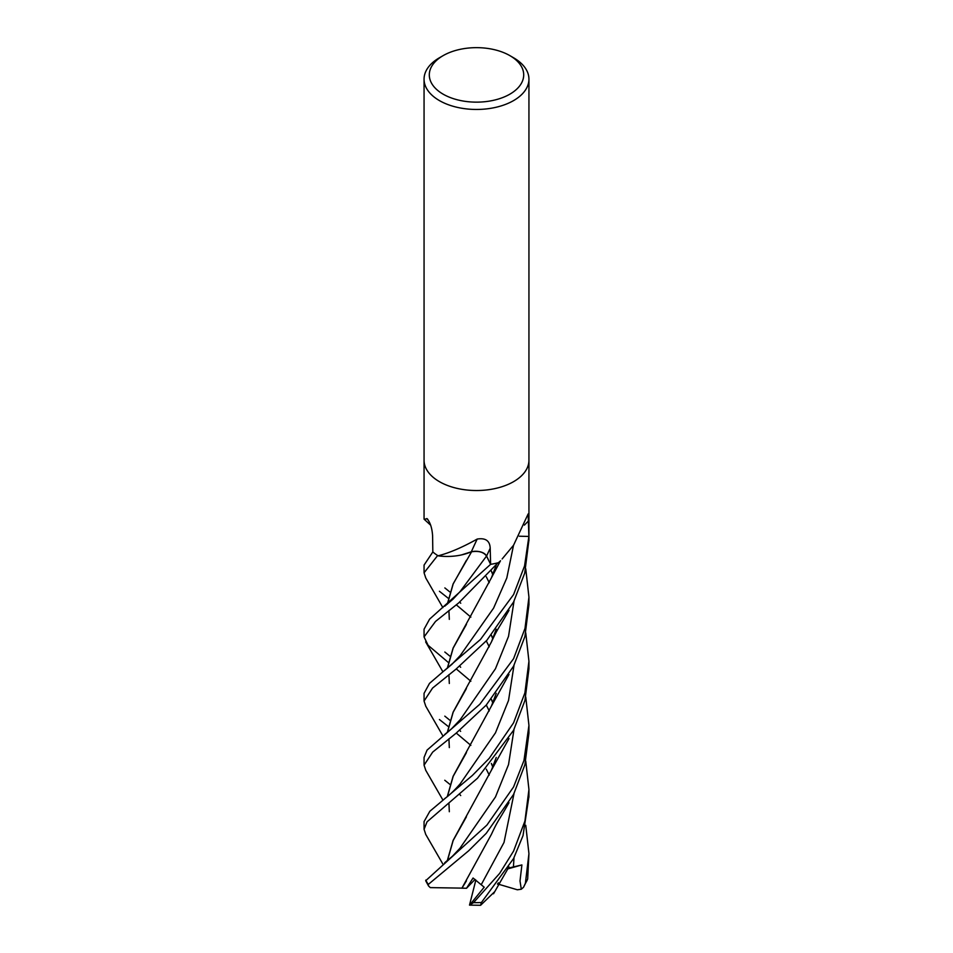 <?xml version="1.0" encoding="UTF-8"?>
<svg xmlns="http://www.w3.org/2000/svg" width="953" height="953" viewBox="0 0 953 953"><rect width="100%" height="100%" fill="white"/><g stroke="black" fill="none" stroke-linecap="round" stroke-linejoin="round"><path stroke-width="1.43" d="M430.685 525.222L424.073 519.171L427.301 518.837M427.802 519.361A887.446 555.277 165.9 0 0 426.849 518.527C430.113 522.041 432.019 527.724 432.591 535.574L432.829 551.93A52.439 30.27 180 0 0 437.951 555.706L438.642 555.67C449.697 552.8 462.55 547.26 477.203 539.064C485.53 537.718 489.866 540.78 490.199 548.249L490.604 564.343L486.602 556.052A11.329 6.54 -0 0 0 471.33 551.775A40.086 23.146 180 0 1 438.535 555.909A7.088 4.098 -0 0 0 437.951 555.706M498.395 562.687L499.849 561.448A40.086 23.146 180 0 1 498.907 562.425A7.088 4.098 0 0 0 498.395 562.687A52.439 30.27 180 0 1 490.604 564.343L429.612 619.128L424.061 629.218L424.061 636.926L435.509 621.451L458.738 602.868L498.014 562.794A52.439 30.27 180 0 1 490.628 564.331M502.148 558.946L513.584 545.187L528.153 513.929L528.891 536.444L519.337 536.217L525.496 536.36M509.879 55.631L513.584 57.776A52.439 30.27 180 0 1 528.939 79.182A52.439 30.27 180 0 1 513.584 100.589A52.439 30.27 180 0 1 456.427 107.153A52.439 30.27 180 0 1 424.061 79.182A52.439 30.27 180 0 1 439.416 57.776L443.133 55.631A47.197 27.244 180 0 1 509.879 55.631A47.197 27.244 180 0 1 509.867 94.168A47.197 27.244 180 0 1 443.133 94.168A47.197 27.244 180 0 1 443.133 55.631L439.416 57.776M513.584 481.658A52.439 30.27 180 0 0 528.939 460.251A52.439 30.27 180 0 1 513.584 481.658A52.439 30.27 180 0 1 456.427 488.222A52.439 30.27 180 0 1 424.061 460.251L424.061 79.182M528.939 460.406L528.939 535.181A52.439 30.27 180 0 1 528.891 536.444L524.555 565.963L513.584 594.565L480.479 639.463L429.493 683.384L424.061 693.343L424.061 701.051L432.567 688.066L455.903 669.232L486.864 640.285L513.584 602.034L524.71 573.17L528.939 539.982M471.33 551.775A887.446 50.056 105.9 0 1 477.203 539.064M525.758 825.31L528.939 853.662L525.389 883.312L523.519 887.267L521.303 889.232L520.004 880.989L521.899 864.931L508.211 868.147M523.519 887.267L527.676 878.976L528.939 853.65M470.842 745.365L456.284 733.071M448.101 726.377L439.416 719.527M425.765 706.197L424.061 701.051M525.758 568.81L528.939 597.15L524.996 628.42L513.584 658.69L479.8 704.267L427.075 750.094L424.061 757.456L424.061 765.176L432.674 752.108L456.046 733.262L486.244 705.077L513.584 666.159L524.912 636.509L528.939 604.631M425.788 770.369L424.061 765.176M448.101 662.264L428.088 645.288L424.061 636.926M525.758 761.173L528.939 789.525L524.924 821.069L513.584 851.077L499.646 873.401L473.57 902.586L469.567 905.124L484.195 887.207L473.057 878.011L466.517 888.267L461.943 888.172L466.434 880.87M494.488 891.865L480.586 905.29L481.42 902.503L513.584 858.546L523.03 835.602L528.939 796.327M525.758 632.935L528.939 661.275L524.9 692.891L513.584 722.815L489.211 758.362L472.343 775.492L429.839 811.277L424.061 821.581L424.061 829.301L427.051 821.831L477.477 778.244L513.584 730.284L524.936 700.515L528.939 668.803M425.753 834.447L424.061 829.301M425.8 578.018L424.061 572.801L437.665 555.528M432.841 551.942L424.061 565.093L424.061 572.801M525.758 697.06L528.939 725.4L523.971 760.482L513.584 786.94L486.912 825.095L425.693 880.739L428.528 885.956L428.362 884.372L468.626 850.815L486.256 833.315L513.584 794.409L524.912 764.723L528.939 733.119L528.939 725.745M461.455 554.932L471.592 551.692M471.449 551.799C478.644 550.667 483.671 552.085 486.53 556.075L489.687 562.449M447.291 732.428L453.104 712.177L491.45 641.905L496.251 629.23M447.433 732.309L453.175 712.201L466.386 688.578M462.002 888.125L430.279 887.612L428.528 885.956M461.895 888.208L491.45 834.268C498.3 819.58 497.847 822.344 508.985 802.7M492.749 702.587L491.403 699.323M447.291 604.178L453.104 583.927L471.556 551.847M470.853 617.115L456.284 604.821M448.101 598.139L439.416 591.277M492.701 702.695L491.343 699.383M447.433 604.059L453.175 583.951L466.41 560.293M491.343 571.133L492.701 574.445M466.434 752.632L453.211 776.266L447.433 796.434M447.291 796.553L453.104 776.29L491.45 706.018L496.251 693.355M492.749 574.337L491.403 571.061M447.433 860.571L453.163 840.498L466.41 816.804M492.701 638.581L491.343 635.258M447.291 860.69L453.104 840.427L491.45 770.131L496.251 757.468M492.749 638.462L491.403 635.198M425.634 834.244L442.764 863.883M470.853 552.99L470.186 552.395M492.701 766.831L491.343 763.52M447.433 668.184L453.175 648.088L466.422 624.406M498.419 882.847L497.478 884.11M492.749 766.712L491.403 763.448M447.291 668.303L453.104 648.052L491.45 577.768L496.251 565.105M470.853 681.24L456.284 668.935M521.303 889.232L517.348 889.78L497.633 883.955M521.899 864.931L507.746 868.922M469.567 905.124L480.586 905.29M469.507 905.124L475.857 880.036M466.517 888.267L475.035 879.428M524.4 525.115A885.015 765.747 53.6 0 1 528.879 520.541M486.602 556.052A885.015 49.925 105.9 0 1 490.199 548.249M527.676 878.976A52.439 30.27 180 0 1 525.389 883.312M481.42 902.503A52.439 30.27 180 0 1 473.57 902.586M428.362 884.372A52.439 30.27 180 0 1 425.8 880.095M444.717 734.465L451.746 728.592L460.251 719.634L495.453 668.756L508.533 636.342L514.001 601.224M481.336 884.515L504.018 842.452L514.001 793.599M444.741 606.191L453.044 599.139L460.228 591.42L486.53 556.075M444.694 798.602C449.113 795.541 454.295 790.585 460.251 783.759L495.453 732.869L508.533 700.455L514.001 665.349M459.906 848.313L495.465 796.982L508.533 764.58L514.001 729.474M513.417 867.004L514.001 857.736M444.741 670.316L451.913 664.324L460.239 655.533L493.606 608.097L506.793 578.03L513.524 545.271M424.061 519.159L424.061 460.406M528.939 460.251L528.939 79.182M425.646 705.994L442.883 735.883M491.45 641.905C498.348 627.098 498.181 629.433 509.009 610.301M460.716 795.576L459.763 794.409M449.78 784.283L444.765 780.245M448.923 738.801L449.316 747.605M425.646 577.756L442.883 607.633M460.668 667.279L459.751 666.159M449.768 656.033L444.825 652.031M486.28 705.029L489.246 710.938M448.923 610.551L449.316 619.367M448.923 802.926L449.316 811.73M486.28 576.779L489.246 582.688M425.646 770.119L442.895 800.008M491.45 706.018L508.985 674.45M444.694 862.739L452.52 856.151L459.954 848.253M486.28 640.904L489.246 646.813M444.848 587.918L449.78 591.908M459.751 602.034L460.74 603.237M491.45 770.131L509.009 738.551M460.633 731.344L459.763 730.284M449.768 720.158L444.813 716.144M486.28 769.166L489.246 775.063M448.923 674.676L449.316 683.48M493.523 893.771L508.973 866.861M425.646 641.881L442.883 671.758M491.45 577.768L500.492 560.745M528.939 661.275L528.939 668.982M528.939 789.525L528.939 797.22M528.939 597.15L528.939 604.857M528.939 535.336L528.939 540.732"/></g></svg>
